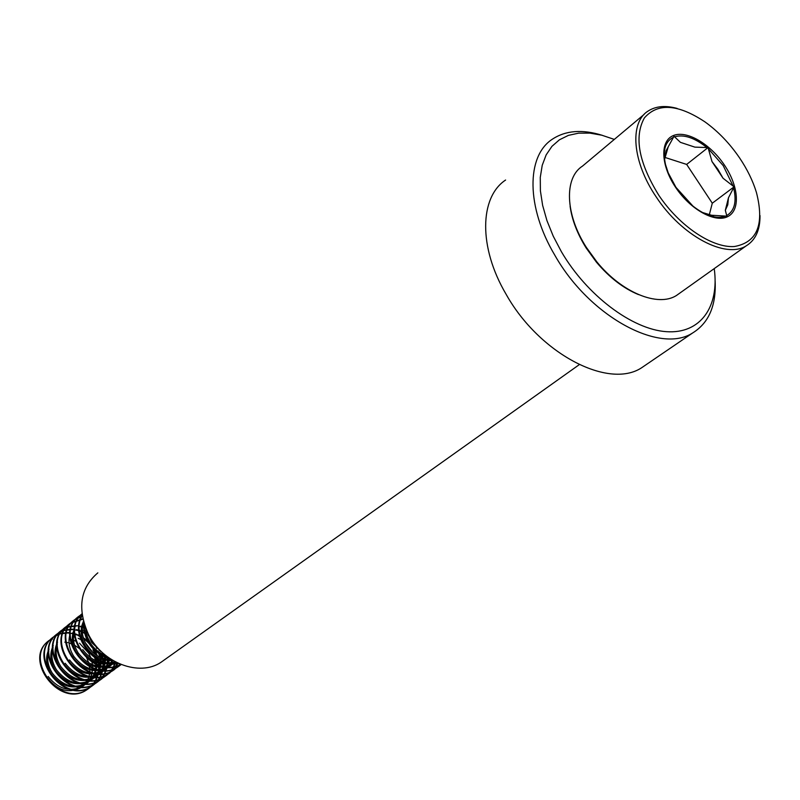 <?xml version="1.0" encoding="UTF-8"?>
<svg xmlns="http://www.w3.org/2000/svg" width="800" height="800" viewBox="0 0 800 800"><rect width="100%" height="100%" fill="white"/><g stroke="black" fill="none" stroke-linecap="round" stroke-linejoin="round"><path stroke-width="1.2" d="M715.13 281C716.27 305.65 708.77 322.98 692.65 332.96C659.87 354.39 589.49 316.53 554.91 255.37C526.11 207.13 526.22 156.26 552.2 139.3C565.6 130.39 582.38 129.09 602.52 135.4M646.84 364.2L641.46 367.87C608.35 389.52 539.21 353.62 506.07 294.21C478.42 247.37 479.46 197.31 505.6 180.03M714.23 268.61C719.53 306.77 700.5 334.19 666.24 331.66C632.1 329.33 586.93 295.42 561.4 251.72L553.25 236.19L546.94 220.61L542.63 205.36L540.4 190.84L540.27 177.39L542.22 165.32L546.15 154.89L551.95 146.33L559.43 139.79L568.4 135.38L578.63 133.15L589.86 133.11L601.85 135.22L614.32 139.41M164.55 659.77L160.95 662.33C139.48 676.87 102.69 663.21 88.5 634.5C77.05 608.54 80.16 587.99 97.84 572.85M712 161.57L723.04 178.24L717.8 169.15L712 161.57L708.04 147.58L694.87 147.13L680.41 142.34L674 136.26L673.5 137.23C665.18 141.39 662.52 150.47 665.5 164.48L668.23 172.89L675.92 187.31M658.75 195.18C679.37 226.12 712.18 248.08 734.32 246.53C757.29 242.43 764.65 224.37 756.4 192.36C752.85 180.79 747.26 169.33 739.62 157.98C729.7 143.43 718.16 131.41 705.01 121.92C677.95 103.98 657.74 102.65 644.37 117.93C633.94 136.89 638.74 162.64 658.75 195.18M677.16 108.43C665.48 105.24 655.8 106.11 648.12 111.05C629.27 122.56 632.24 161.81 656.16 196.85C681.64 235.98 725.85 259.22 746.27 245.81C755.56 240.05 760.14 229.96 760 215.54M644.11 114.41L582.52 166.09C564.01 177.71 565.09 214.31 586.35 247.38L596.85 261.88C621.81 292.65 657.95 307.33 676.42 295.52L680.08 292.91M570.1 206.2C571.93 219.77 577.28 233.7 586.16 247.98L596.38 262.1C609.36 277.52 623.39 288.35 638.46 294.58M85.6 628.11L86.96 635.99L90.61 643.47C94.49 649.15 99.56 653.19 105.84 655.59M87.27 632L91.75 642.58L102.22 652.47M83.44 621.48C79.67 629.44 80.56 637.93 86.09 646.98C93.15 656.68 102.08 661.18 112.91 660.48M83.71 622.45C80.97 630.04 82.14 637.92 87.22 646.1C93.6 655 101.78 659.56 111.77 659.79M81.61 650.46C91.23 662.83 102.46 666.62 115.29 661.83M82.73 649.59C91.71 661.36 102.45 665.38 114.95 661.64M75.02 627.86C70.79 635.89 71.5 644.58 77.17 653.92C87.78 667.13 99.65 670.5 112.8 664.02L115.48 661.93M74.84 629.6C72.11 637.14 73.26 644.96 78.28 653.06C88.9 666.28 100.78 669.66 113.93 663.18L115.58 661.98C113.79 668.12 110.34 672.87 105.28 676.24L104.72 676.65C109.79 673.27 113.24 668.52 115.07 662.38M72.77 657.34C83.33 670.5 95.17 673.84 108.28 667.38L111.4 664.86M111.9 664.35L113.32 662.68M113.76 662.08L114.3 661.28M72.76 633.71L70.41 633.26C67.75 640.73 68.9 648.48 73.87 656.49C84.44 669.66 96.28 673.01 109.41 666.54L112.01 664.51M112.53 664.02L113.99 662.42M68.4 660.74C78.91 673.84 90.71 677.16 103.8 670.7L106.9 668.2M107.4 667.7L108.81 666.05M109.24 665.45L110.46 663.53M110.84 662.83L111.84 660.59M69.49 659.89C80.01 673.01 91.82 676.33 104.92 669.87L107.51 667.86M108.02 667.37L109.47 665.78M109.93 665.21L111.2 663.35M111.59 662.68L112.65 660.51M84.95 626.35L82.64 626.15M84.6 625.33L82.82 625.27M64.07 664.1C74.54 677.15 86.3 680.45 99.36 674L102.44 671.52M102.93 671.01L104.33 669.38M104.77 668.8L105.98 666.89M106.35 666.21L107.35 663.99M107.64 663.19L108.37 660.59M108.56 659.64L108.81 657.82M65.15 663.26C75.63 676.33 87.4 679.63 100.47 673.18L103.04 671.17M103.55 670.69L105 669.12M105.45 668.55L106.71 666.71M107.1 666.05L108.16 663.91M108.47 663.14L109.27 660.64M109.49 659.73L109.73 658.46M85.84 631.13L82.24 630.08M79.27 629.65L78.21 629.6M57.55 642.13C53.59 650.02 54.33 658.46 59.78 667.44C70.2 680.44 81.92 683.71 94.96 677.27L98.02 674.8M98.51 674.31L99.9 672.69M100.33 672.11L101.54 670.23M101.91 669.55L102.91 667.36M103.2 666.58L103.93 664.01M104.12 663.08L104.49 660M104.53 658.87L104.31 654.98M57.37 643.98C54.9 651.33 56.05 658.87 60.85 666.61C71.28 679.62 83.01 682.9 96.05 676.45L98.62 674.46M99.12 673.98L100.55 672.43M101 671.87L102.26 670.05M102.65 669.4L103.7 667.28M104.01 666.52L104.82 664.05M105.04 663.16L105.51 660.22M105.59 659.13L105.55 655.48M53.28 645.63C49.38 653.48 50.13 661.85 55.52 670.75C65.9 683.69 77.58 686.94 90.59 680.51L93.63 678.06M94.12 677.57L95.5 675.97M95.93 675.4L97.13 673.54M97.5 672.87L98.5 670.71M98.79 669.93L99.53 667.4M99.72 666.49L100.1 663.46M100.15 662.34L99.97 658.54M99.76 657.07L98.18 651.44M96.87 648.54L96.22 647.36M53.1 647.51C50.68 654.8 51.84 662.28 56.58 669.92C66.97 682.88 78.67 686.14 91.68 679.7L94.22 677.72M94.72 677.25L96.15 675.71M96.59 675.15L97.84 673.36M98.23 672.71L99.28 670.63M99.6 669.88L100.4 667.44M100.63 666.56L101.11 663.66M101.2 662.6L101.18 659.02M101.05 657.65L99.99 652.69M99.22 650.48L98.43 648.66M92.91 652.56L85.22 642.63M81.59 640.02L78.15 638.27M75.3 637.27L73.38 636.82M70.37 636.44L69.47 636.42M49.04 649.09C45.2 656.91 45.96 665.22 51.3 674.03C61.63 686.92 73.28 690.15 86.26 683.72L89.28 681.29M89.77 680.81L91.14 679.23M91.56 678.66L92.76 676.82M93.13 676.16L94.12 674.03M94.42 673.26L95.16 670.76M95.36 669.86L95.75 666.89M95.81 665.79L95.67 662.06M95.47 660.63L94.04 655.22M48.86 651C46.5 658.25 47.67 665.65 52.35 673.21C62.69 686.12 74.35 689.35 87.34 682.92L89.87 680.96M90.37 680.49L91.78 678.96M92.22 678.41L93.47 676.64M93.85 676L94.9 673.94M95.21 673.2L96.03 670.8M96.25 669.93L96.74 667.08M96.84 666.03L96.85 662.52M96.74 661.19L95.77 656.37M95.08 654.28L92.99 649.85M90.95 658.01L88.7 653.15L79.48 643.21M76.34 641.4L73.51 640.23M72.31 639.85L69.07 639.15M65.97 638.94L65.36 638.96M79.6 648.67L74.53 645.16M72.98 644.38L69.06 642.94M67.91 642.65L64.78 642.15M47.11 677.29C57.02 690.4 68.27 693.88 80.87 687.72L82.68 686.38M82.84 686.24L84.28 684.86M84.73 684.36L86 682.75M86.4 682.16L87.48 680.28M87.81 679.6L88.67 677.39M88.92 676.6L89.5 674M89.63 673.05L89.8 669.89M89.76 668.7L89.18 664.56M88.75 662.89L86.47 657.27M48.16 676.48C58.45 689.33 70.08 692.54 83.03 686.11L85.55 684.16M86.04 683.7L87.45 682.19M87.89 681.65L89.12 679.89M89.51 679.26L90.55 677.22M90.87 676.49L91.68 674.12M91.91 673.27L92.41 670.46M92.51 669.43L92.56 665.99M92.46 664.69L91.58 660.01M52.1 638.59L52.64 639.04M50.96 639.25L49.93 639.93C22.32 657.36 59.99 709.2 87.73 689.15C92.78 685.78 96.22 681.05 98.05 674.96M98.19 674.46L98.5 673.17M98.62 672.62L98.78 671.68M99.1 669.01L99.17 667.38M99.17 666.42L98.97 663.18M98.8 661.94L97.83 657.54M97.24 655.71C94.53 648.24 89.88 642.23 83.29 637.69M81.7 636.7L77.79 634.75M76.68 634.32L73.75 633.4M72.88 633.2L72.2 633.06M69.91 632.71L68.32 632.58M67.43 632.55L60.27 633.54L54.09 636.55C26.43 653.99 64.27 706.05 92.06 685.97C97.12 682.59 100.57 677.85 102.39 671.74M102.54 671.21L102.86 669.88M102.97 669.32L103.11 668.53M103.43 665.88L103.51 663.98M103.51 663.01L103.27 659.69M103.1 658.43L102.04 653.89M88.92 635.28L87.93 634.58M86.27 633.51L82.26 631.46M81.12 631L78.13 630.05M77.24 629.83L76.33 629.64M74.06 629.3L72.59 629.18M71.66 629.15L64.48 630.13L58.29 633.14C30.58 650.6 68.59 702.87 96.43 682.75C101.5 679.37 104.95 674.62 106.77 668.5M106.93 667.92L107.25 666.56M107.37 665.99L107.48 665.35M107.8 662.73L107.89 660.55M107.88 659.56L107.71 657.03M85.4 627.59L82.54 626.67M81.65 626.44L80.49 626.19M78.26 625.86L76.9 625.75M76.48 625.73L75.95 625.72M75.91 625.72L68.72 626.69L62.52 629.7C34.77 647.18 72.95 699.67 100.84 679.51L104.11 676.95M67.89 625.51L66.78 626.24C38.99 643.73 77.34 696.43 105.28 676.24M82.8 618.8L71.09 622.74C43.24 640.25 81.77 693.17 109.76 672.94L118.3 663.33M82.28 616.03L75.43 619.21C47.53 636.74 86.23 689.88 114.28 669.62L120.2 664.16M82.02 614.29L79.8 615.66C51.86 633.2 90.74 686.57 118.83 666.26L121.16 664.55M81.97 613.89C59.29 632.6 93.32 679.45 120.75 664.39M82.23 615.7C70.24 634.76 94.09 667.93 118.03 663.2M83.77 622.66C84.32 640.1 93.14 652.14 110.22 658.79M48.52 641.02C22.42 659.4 60.11 709.22 87.19 689.55C92.23 686.19 95.66 681.48 97.5 675.41M97.69 674.7L98.02 673.31M98.51 669.94L98.63 667.33M98.62 666.35L98.36 663.01M98.16 661.73L97.04 657.11M96.35 655.15C93.72 648.46 89.47 642.97 83.6 638.69M81.9 637.56L77.82 635.41M76.67 634.94L73.65 633.94M68.64 633.06L68.02 633.02M67.58 632.99L60.06 633.88L53.57 636.97M52.68 637.64C26.53 656.04 64.39 706.07 91.52 686.37C96.56 683 100 678.28 101.84 672.2M102.04 671.44L102.37 670.02M102.86 666.59L102.97 663.93M102.95 662.93L102.65 659.51M102.44 658.2L101.23 653.43M100.47 651.37L100.04 650.36M89.73 636.75L88.27 635.62M86.49 634.4L82.29 632.13M81.12 631.63L78.04 630.59M77.13 630.36L74.73 629.88M72.81 629.66L72.29 629.62M71.84 629.6L64.28 630.47L57.76 633.57C30.06 651.03 68.05 703.27 95.88 683.15C100.94 679.79 104.38 675.05 106.21 668.95M106.43 668.15L106.76 666.7M107.1 664.62L107.17 664M107.24 663.21L107.34 660.49M107.31 659.47L107.06 656.54M85.61 628.31L82.46 627.22M81.53 626.97L79.09 626.47M76.14 626.17L68.53 627.02L61.99 630.13C34.24 647.61 72.4 700.07 100.28 679.92L101.71 678.92M65.36 627.33C39.08 645.8 77.44 696.46 104.72 676.65M82.89 619.21L70.55 623.18C42.71 640.68 81.21 693.58 109.2 673.36L118.01 663.19M82.33 616.32L74.88 619.66C47 637.18 85.67 690.3 113.71 670.04L120.01 664.08M82.04 614.45L79.25 616.1C51.32 633.64 90.17 686.98 118.26 666.69L119.7 665.67M81.97 613.85C57.97 632.33 93.25 680.83 120.9 664.45M82.16 615.3C68.83 634.48 93.97 669.42 118.55 663.44M83.38 621.23C83.15 640.41 92.6 653.25 111.71 659.76M709.36 214.58L712.29 203.21L734.08 186.84L723.04 178.24M680.41 142.34L694.87 147.13M673.5 137.23L666.05 150.78L664.52 159.15M664.55 159.36L668.12 147.23M712.29 203.21L686.65 164.42L708.04 147.58M686.65 164.42L665.1 157.48M675.98 187.39L692.97 206.13C705.78 216.02 716.67 219.34 725.64 216.08L726.83 216.12L725.34 210.27L727.79 204.77L728.45 197.82L734.08 186.84M707.73 215.02L725.64 216.08M713.43 215.82L702.29 212.44M728.45 197.82L725.34 210.27M733.11 186.05L723.23 165.65L708.42 148.82M675.65 187.41C660.68 165.26 659.89 140.9 673.31 135.58C686.53 129.94 710.18 143.78 724.37 164.99C738.74 186.12 740.61 210.23 727.77 216.58C715.16 223.25 690.42 209.64 675.65 187.41M706.88 147.52C694.59 137.74 683.83 134.17 674.6 136.79M726.71 215.58C734.59 210.82 736.89 201.57 733.6 187.81M579.27 364.65L160.95 662.33M692.65 332.96L641.46 367.87M675.94 187.3L668.23 172.89M586.16 247.98L586.35 247.38M676.42 295.52L746.27 245.81M112.8 664.02L113.94 663.18M108.28 667.37L109.41 666.54M103.81 670.7L104.92 669.87M99.36 673.99L100.47 673.17M94.96 677.26L96.06 676.45M90.59 680.5L91.68 679.7M86.26 683.72L87.34 682.92M80.87 687.72L83.03 686.11M87.73 689.15L87.19 689.55M92.06 685.97L91.52 686.37M96.43 682.75L95.88 683.15M62.52 629.7L61.99 630.13M100.84 679.51L100.28 679.92M71.09 622.74L70.55 623.18M109.76 672.94L109.2 673.36M75.43 619.21L74.88 619.66M114.28 669.62L113.71 670.04M79.8 615.66L79.25 616.1M118.83 666.26L118.26 666.69M691.38 204.8L675.99 187.37"/></g></svg>
